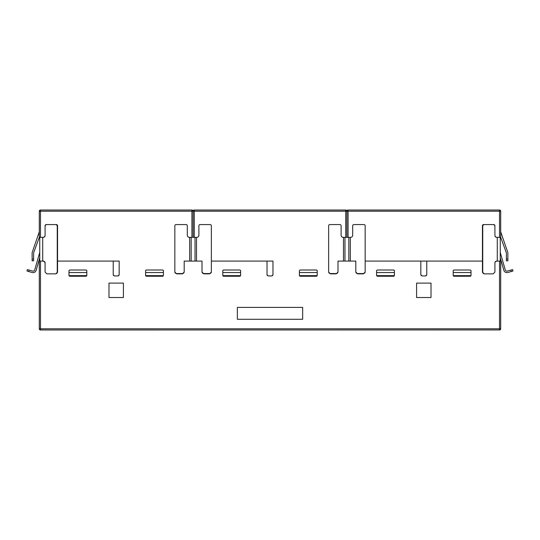 <?xml version="1.0" encoding="UTF-8"?>
<svg xmlns="http://www.w3.org/2000/svg" width="540" height="540" viewBox="0 0 540 540"><rect width="100%" height="100%" fill="white"/><g stroke="black" fill="none" stroke-linecap="round" stroke-linejoin="round"><path stroke-width="0.81" d="M500.702 262.872L500.702 328.793L500.702 261.09L500.702 262.872L500.702 261.09L496.989 261.09C495.733 261.218 495.038 261.907 494.917 263.169L494.917 272.079L493.135 273.861L484.225 273.861L482.443 272.079L482.443 225.761A1.188 1.188 0 0 1 483.631 224.573L493.729 224.573A1.188 1.188 0 0 1 494.917 225.761L494.917 235.258A2.079 2.079 0 0 0 496.989 237.337L500.702 237.337L500.702 211.208L348.091 211.208L348.091 237.337L350.615 237.337A2.079 2.079 0 0 0 352.694 235.258L352.694 225.761A1.188 1.188 0 0 1 353.876 224.573L363.974 224.573A1.188 1.188 0 0 1 365.162 225.761L365.162 261.09L420.836 261.09L420.836 274.752L422.024 275.94L425.581 275.94L426.769 274.752L426.769 261.09L482.443 261.09L365.162 261.09L365.162 272.079L363.38 273.861L357.588 273.861L355.806 272.079L355.806 261.09L337.993 261.09L337.993 272.079L336.211 273.861L330.419 273.861L328.644 272.079L328.644 225.761A1.188 1.188 0 0 1 329.825 224.573L339.923 224.573A1.188 1.188 0 0 1 341.111 225.761L341.111 235.258A2.079 2.079 0 0 0 343.19 237.337L346.903 237.337L346.903 211.208L346.903 224.573M39.299 316.022L39.299 279.801M211.356 271.782A1.782 1.782 0 0 1 209.581 273.564L203.789 273.564A1.782 1.782 0 0 1 202.007 271.782L202.007 261.09L184.194 261.09L184.194 272.079L182.412 273.861L176.621 273.861L174.839 272.079L174.839 225.761A1.188 1.188 0 0 1 176.026 224.573L186.125 224.573A1.188 1.188 0 0 1 187.306 225.761L187.306 235.258A2.079 2.079 0 0 0 189.385 237.337L193.097 237.337L193.097 211.208L193.097 235.555M47.992 329.974L40.217 329.947M39.299 261.09L39.299 328.793L40.486 328.793L40.486 261.09L39.299 261.09L39.299 262.872L39.299 261.09M108.986 297.526L123.41 297.526L123.41 283.109L108.986 283.109L108.986 297.526M416.59 297.526L431.014 297.526L431.014 283.109L416.59 283.109L416.59 297.526M272.97 261.09L211.356 261.09L267.03 261.09L267.03 274.752L268.218 275.94L271.782 275.94L272.97 274.752L272.97 261.09M202.007 272.079L203.789 273.861L209.581 273.861L211.356 272.079L211.356 225.761A1.188 1.188 0 0 0 210.175 224.573L200.077 224.573A1.188 1.188 0 0 0 198.889 225.761L198.889 235.258A2.079 2.079 0 0 1 196.81 237.337L193.097 237.337M119.165 261.09L57.557 261.09L113.231 261.09L113.231 274.752L114.419 275.94L117.977 275.94L119.165 274.752L119.165 261.09M40.486 261.09L43.011 261.09C44.267 261.218 44.962 261.907 45.083 263.169L45.083 272.079L46.865 273.861L55.775 273.861L57.557 272.079L57.557 225.761A1.188 1.188 0 0 0 56.369 224.573L46.271 224.573A1.188 1.188 0 0 0 45.083 225.761L45.083 235.258A2.079 2.079 0 0 1 43.011 237.337L39.299 237.337L39.299 235.555M453.789 270L453.195 270.594L453.195 275.643L453.789 276.237L470.421 276.237L471.015 275.643L471.015 270.594L470.421 270L453.789 270M393.815 276.237L394.409 275.643L394.409 270.594L393.815 270L377.183 270L376.596 270.594L376.596 275.643L377.183 276.237L393.815 276.237M299.99 270L299.396 270.594L299.396 275.643L299.99 276.237L316.615 276.237L317.209 275.643L317.209 270.594L316.615 270L299.99 270M240.01 276.237L240.604 275.643L240.604 270.594L240.01 270L223.385 270L222.791 270.594L222.791 275.643L223.385 276.237L240.01 276.237M237.337 307.409L237.337 319.288L302.663 319.288L302.663 307.409L237.337 307.409M146.185 270L145.591 270.594L145.591 275.643L146.185 276.237L162.817 276.237L163.404 275.643L163.404 270.594L162.817 270L146.185 270M86.211 276.237L86.805 275.643L86.805 270.594L86.211 270L69.579 270L68.985 270.594L68.985 275.643L69.579 276.237L86.211 276.237M499.514 261.09L499.514 328.793L500.702 328.793A1.188 1.188 0 0 1 499.514 329.974L499.514 328.793L40.486 328.793L40.486 329.974A1.188 1.188 0 0 1 39.299 328.793M499.784 329.947L40.486 329.974M425.581 275.94L426.425 275.589M420.836 274.752L421.18 275.589M271.782 275.94L272.619 275.589M267.03 274.752L267.381 275.589M117.977 275.94L118.82 275.589M113.231 274.752L113.576 275.589M43.011 261.09L44.253 261.509M44.476 261.704L45.083 263.169M107.797 210.026L121.25 210.026M39.299 224.573L39.299 211.208L39.299 237.337L33.615 252.882L33.608 259.031L32.123 259.031L32.123 260.813L33.608 260.813L32.123 260.813M191.909 237.337L191.909 210.026L40.486 210.026A1.188 1.188 90 0 0 39.299 211.208L40.486 211.208L40.486 237.337M184.194 272.079L184.194 271.782A1.782 1.782 0 0 1 182.412 273.564L176.621 273.564A1.782 1.782 0 0 1 174.839 271.782M68.985 275.643L86.805 275.643M145.591 275.643L163.404 275.643L163.404 270.594M57.557 271.782A1.782 1.782 0 0 1 56.876 273.179M192.179 210.053L191.909 210.026A1.188 1.188 0 0 1 193.097 211.208L40.486 211.208L40.217 210.053M191.167 261.09L191.167 237.337M68.985 272.551L86.805 272.551L86.805 270.594M145.591 270.594L145.591 272.551L163.404 272.551M47.992 210.026L40.486 210.026M191.909 210.026L184.403 210.026M125.226 329.974L124.693 329.974M125.226 210.026L124.693 210.026M184.309 210.026L183.769 210.026M184.309 329.974L183.769 329.974M48.087 329.974L48.627 329.974M39.744 237.337L39.744 261.09M39.744 252.187A1.782 1.782 0 0 1 39.67 252.673A1.782 1.782 0 0 0 39.744 252.187M36.173 270.263L39.744 257.823L36.173 270.263A3.267 3.267 0 0 1 32.137 272.504L27 271.033L27.412 269.602L32.542 271.073A1.782 1.782 0 0 0 34.749 269.851L39.67 252.673M39.299 231.815L32.211 252.396A1.546 1.546 0 0 0 32.123 252.902L32.123 259.031M45.083 272.079L45.083 262.872A1.782 1.782 0 0 0 43.308 261.09L42.714 261.09L42.714 237.337L43.308 237.337A1.782 1.782 0 0 0 45.083 235.555L45.083 226.355A1.782 1.782 0 0 1 46.865 224.573M55.478 224.573A1.782 1.782 0 0 1 57.26 226.355L57.26 272.079A1.782 1.782 0 0 1 55.478 273.861M33.608 260.813L33.608 259.031M500.256 261.09L500.256 237.337M503.827 270.263L500.256 257.823L503.827 270.263A3.267 3.267 0 0 0 507.863 272.504L511.286 271.519L507.863 272.504M510.881 270.094L511.286 271.519L513 271.033L512.588 269.602L507.458 271.073A1.782 1.782 0 0 1 505.251 269.851L500.33 252.673A1.782 1.782 0 0 1 500.256 252.187A1.782 1.782 0 0 0 500.33 252.673M500.702 224.573L500.702 231.815L507.789 252.396A1.546 1.546 0 0 1 507.877 252.902L507.877 259.031L506.392 259.031L506.392 252.902L500.702 237.337L500.702 235.555M493.135 224.573A1.782 1.782 0 0 1 494.917 226.355L494.917 235.555A1.782 1.782 0 0 0 496.692 237.337L497.286 237.337L497.286 261.09L496.692 261.09A1.782 1.782 0 0 0 494.917 262.872L494.917 272.079M484.522 273.861A1.782 1.782 0 0 1 482.74 272.079L482.74 226.355A1.782 1.782 0 0 1 484.522 224.573M506.392 259.031L506.392 260.813L507.877 260.813L507.877 259.031M261.596 210.026L275.049 210.026M345.715 237.337L345.715 210.026L194.285 210.026A1.188 1.188 90 0 0 193.097 211.208L194.285 211.208L194.285 237.337M337.993 271.782A1.782 1.782 0 0 1 336.211 273.564L330.419 273.564A1.782 1.782 0 0 1 328.644 271.782M222.791 270.594L222.791 275.643L240.604 275.643M299.396 270.594L299.396 275.643L317.209 275.643M345.978 210.053L345.715 210.026A1.188 1.188 0 0 1 346.903 211.208L194.285 211.208L194.022 210.053M344.972 261.09L344.972 237.337M240.604 272.551L222.791 272.551M317.209 272.551L299.396 272.551M195.028 237.337L195.028 261.09M201.798 210.026L194.285 210.026M345.715 210.026L338.202 210.026M203.627 210.026L202.426 210.026M279.031 329.974L278.492 329.974M279.031 210.026L278.492 210.026M338.114 210.026L337.574 210.026M338.114 329.974L337.574 329.974M201.886 329.974L202.426 329.974M415.402 210.026L428.855 210.026M348.091 237.337L346.903 237.337M499.514 237.337L499.514 210.026L348.091 210.026A1.188 1.188 90 0 0 346.903 211.208L348.091 211.208L347.821 210.053M483.125 273.179A1.782 1.782 0 0 1 482.443 271.782M394.409 272.551L376.596 272.551L376.596 275.643L394.409 275.643M365.162 271.782A1.782 1.782 0 0 1 363.38 273.564L357.588 273.564A1.782 1.782 0 0 1 355.806 271.782L355.806 272.079M453.195 270.594L453.195 275.643L471.015 275.643M499.784 210.053L499.514 210.026A1.188 1.188 0 0 1 500.702 211.208M471.015 272.551L453.195 272.551M348.833 237.337L348.833 261.09L348.833 237.337M355.597 210.026L348.091 210.026M499.514 210.026L492.007 210.026M432.83 329.974L432.297 329.974M432.83 210.026L432.297 210.026M491.913 210.026L491.373 210.026M491.913 329.974L491.373 329.974M355.691 329.974L356.231 329.974M189.682 237.337L189.682 261.09M28.715 271.519L29.12 270.094M343.487 237.337L343.487 261.09M196.513 261.09L196.513 237.337M350.318 261.09L350.318 237.337"/></g></svg>
